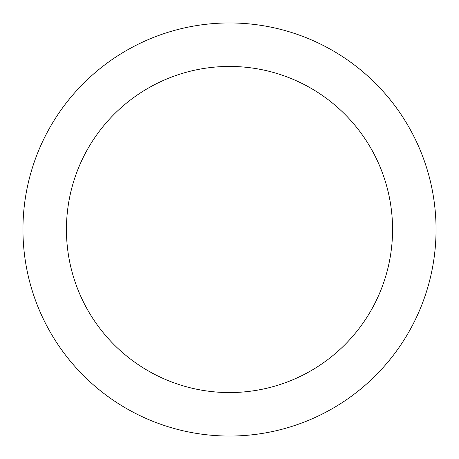 <?xml version="1.0" encoding="UTF-8"?>
<svg xmlns="http://www.w3.org/2000/svg" width="459" height="459" viewBox="0 0 459 459"><rect width="100%" height="100%" fill="white"/><g stroke="black" fill="none" stroke-linecap="round" stroke-linejoin="round"><path stroke-width="0.34" stroke-dasharray="2.29 1.72" d="M229.5 22.95A206.55 206.55 0 0 1 436.05 229.5A206.55 206.55 0 0 1 229.5 436.05A206.55 206.55 0 0 1 22.95 229.5A206.55 206.55 0 0 1 229.5 22.95A206.55 206.55 0 0 1 436.05 229.5A206.55 206.55 0 0 1 229.5 436.05A206.55 206.55 0 0 1 22.95 229.5A206.55 206.55 0 0 1 229.5 22.95A206.55 206.55 0 0 1 436.05 229.5A206.55 206.55 0 0 1 229.5 436.05A206.55 206.55 0 0 1 22.95 229.5A206.55 206.55 0 0 1 229.5 22.95"/><path stroke-width="0.69" d="M229.5 66.435A163.065 163.065 0 0 1 392.565 229.5A163.065 163.065 0 0 1 229.5 392.565A163.065 163.065 0 0 1 66.435 229.5A163.065 163.065 0 0 1 229.5 66.435M229.5 22.95A206.55 206.55 0 0 1 436.05 229.5A206.55 206.55 0 0 1 229.5 436.05A206.55 206.55 0 0 1 22.95 229.5A206.55 206.55 0 0 1 229.5 22.95"/></g></svg>
